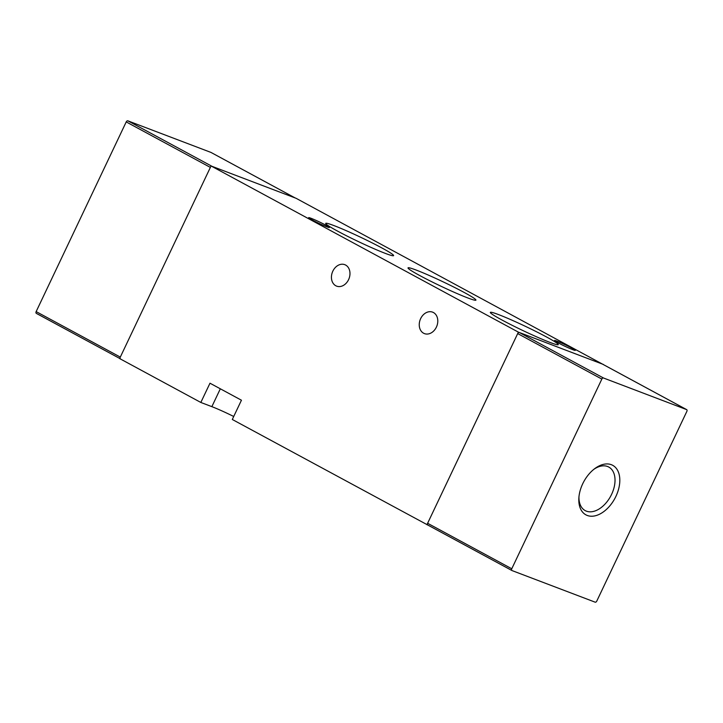 <?xml version="1.0" encoding="UTF-8"?>
<svg xmlns="http://www.w3.org/2000/svg" width="723" height="723" viewBox="0 0 723 723"><rect width="100%" height="100%" fill="white"/><g stroke="black" fill="none" stroke-linecap="round" stroke-linejoin="round"><path stroke-width="1.08" d="M433.429 312.526A11.487 8.911 110.8 0 1 436.629 326.597A11.487 8.911 110.8 0 1 424.437 333.61A11.487 8.911 110.8 0 1 423.606 333.231A11.487 8.911 110.8 0 1 420.406 319.159A11.487 8.911 110.8 0 1 432.598 312.146A11.487 8.911 110.8 0 1 433.429 312.526M345.621 265.052A11.487 8.911 110.8 0 1 348.82 279.114A11.487 8.911 110.8 0 1 336.629 286.136A11.487 8.911 110.8 0 1 335.797 285.757A11.487 8.911 110.8 0 1 332.598 271.685A11.487 8.911 110.8 0 1 344.79 264.672A11.487 8.911 110.8 0 1 345.621 265.052M325.793 225.151A11.487 0.741 -154.6 0 1 329.399 227.51A11.487 0.741 -154.6 0 1 323.208 225.305A11.487 0.741 -154.6 0 1 312.255 220.009A11.487 0.741 -154.6 0 1 308.658 217.659A11.487 0.741 -154.6 0 1 314.848 219.855A11.487 0.741 -154.6 0 1 325.793 225.151M571.694 347.998A11.487 0.741 -154.6 0 1 575.3 350.357A11.487 0.741 -154.6 0 1 569.109 348.161A11.487 0.741 -154.6 0 1 558.156 342.856A11.487 0.741 -154.6 0 1 554.559 340.506A11.487 0.741 -154.6 0 1 560.75 342.702A11.487 0.741 -154.6 0 1 571.694 347.998M464.139 292.426A37.596 2.44 -154.6 0 1 475.797 300.235A37.596 2.44 -154.6 0 1 454.65 292.49A37.596 2.44 -154.6 0 1 419.819 275.58A37.596 2.44 -154.6 0 1 408.025 268.061A37.596 2.44 -154.6 0 1 427.284 274.632A37.596 2.44 -154.6 0 1 464.139 292.426M381.816 247.917A37.596 2.44 -154.6 0 1 393.475 255.725A37.596 2.44 -154.6 0 1 372.327 247.98A37.596 2.44 -154.6 0 1 337.496 231.071A37.596 2.44 -154.6 0 1 325.702 223.552A37.596 2.44 -154.6 0 1 344.97 230.122A37.596 2.44 -154.6 0 1 381.816 247.917M546.461 336.936A37.596 2.44 -154.6 0 1 558.12 344.744A37.596 2.44 -154.6 0 1 536.972 336.999A37.596 2.44 -154.6 0 1 502.133 320.09A37.596 2.44 -154.6 0 1 490.339 312.562A37.596 2.44 -154.6 0 1 509.607 319.141A37.596 2.44 -154.6 0 1 546.461 336.936M233.719 416.484A22.964 1.491 25.4 0 0 211.857 406.651L200.831 402.458L119.611 358.545L211.053 165.965L296.059 198.283L603.334 364.573M427.844 525.061L232.3 419.476L241.446 400.217L209.977 383.208L200.831 402.458M603.389 364.455L518.382 332.137L426.941 524.717M211.053 165.965L518.382 332.137M615.906 496.394A28.152 17.659 118.4 0 0 616.421 468.531A28.152 17.659 118.4 0 0 594.731 468.64A28.152 17.659 118.4 0 0 582.711 483.777A28.152 17.659 118.4 0 0 578.861 497.993A28.152 17.659 118.4 0 0 592.227 516.222A28.152 17.659 118.4 0 0 615.906 496.394M578.951 496.846A24.763 15.535 118.4 0 0 584.871 510.42A24.763 15.535 118.4 0 0 611.586 494.378A24.763 15.535 118.4 0 0 608.414 466.868A24.763 15.535 118.4 0 0 593.818 469.344M602.593 364.175A1.6 1.003 118.4 0 0 602.521 364.13A1.6 1.003 118.4 0 0 602.44 364.094L519.322 332.499A1.6 1.003 118.4 0 0 517.695 333.583L427.618 523.271A1.6 1.003 118.4 0 0 427.808 525.043A1.6 1.003 118.4 0 0 427.88 525.07L511.884 570.492M511.767 568.766L601.843 379.078A1.6 1.003 -61.6 0 1 603.47 377.993L686.588 409.598A1.6 1.003 -61.6 0 1 686.669 409.625A1.6 1.003 -61.6 0 1 686.85 411.396L596.782 601.084A1.6 1.003 -61.6 0 1 595.146 602.169L512.029 570.574A1.6 1.003 -61.6 0 1 511.956 570.537A1.6 1.003 -61.6 0 1 511.767 568.766L427.618 523.271M211.116 152.508A1.6 1.003 118.4 0 0 211.044 152.463A1.6 1.003 118.4 0 0 210.971 152.426L127.854 120.831L212.002 166.326L295.12 197.93A1.6 1.003 -61.6 0 1 295.192 197.957M127.854 120.831A1.6 1.003 118.4 0 0 126.218 121.916L210.366 167.411L120.298 357.099A1.6 1.003 -61.6 0 0 120.479 358.87M126.218 121.916L36.15 311.604A1.6 1.003 118.4 0 0 36.331 313.375A1.6 1.003 118.4 0 0 36.412 313.402L119.666 358.427L36.331 313.375M220.325 388.802L211.857 406.651M601.843 379.078L517.695 333.583M686.588 409.598L602.44 364.094M519.322 332.499L603.47 377.993M36.15 311.604L120.298 357.099M295.12 197.93L210.971 152.426M427.808 525.043L511.956 570.537M602.521 364.13L686.669 409.625M295.156 197.939L211.044 152.463"/></g></svg>
